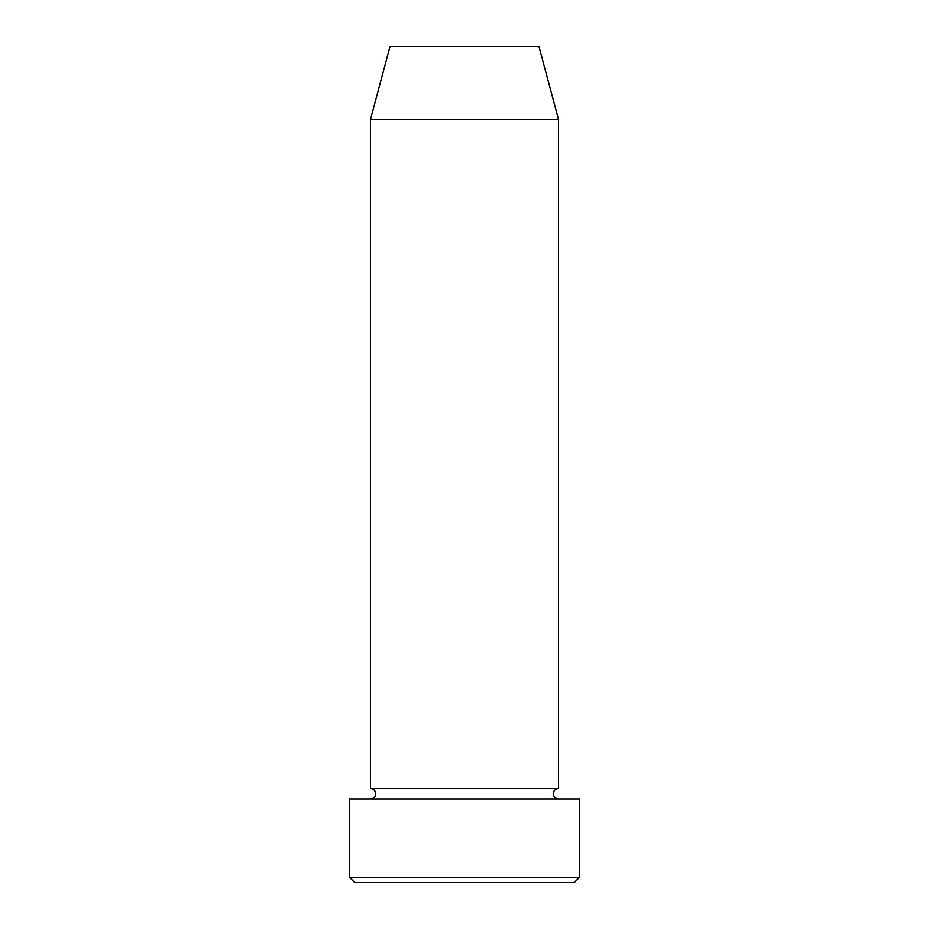 <?xml version="1.0" encoding="UTF-8"?>
<svg xmlns="http://www.w3.org/2000/svg" width="929" height="929" viewBox="0 0 929 929"><rect width="100%" height="100%" fill="white"/><g stroke="black" fill="none" stroke-linecap="round" stroke-linejoin="round"><path stroke-width="1.39" d="M574.238 882.55L354.762 882.55L349.536 877.324L579.464 877.324L574.238 882.55M370.439 119.609L558.561 119.609L538.959 46.45L390.041 46.45L370.439 119.609L370.439 788.489A5.226 5.226 0 0 1 375.664 793.714A5.226 5.226 0 0 1 370.439 798.94M558.561 119.609L558.561 788.489A5.226 5.226 0 0 0 553.336 793.714A5.226 5.226 0 0 0 558.561 798.94M558.561 788.489L370.439 788.489M579.464 877.324L579.464 798.94L349.536 798.94L349.536 877.324"/></g></svg>

